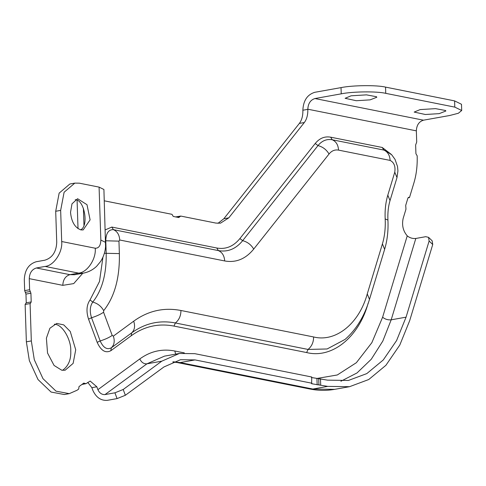 <?xml version="1.0" encoding="UTF-8"?>
<svg xmlns="http://www.w3.org/2000/svg" width="486" height="486" viewBox="0 0 486 486"><rect width="100%" height="100%" fill="white"/><g stroke="black" fill="none" stroke-linecap="round" stroke-linejoin="round"><path stroke-width="0.73" d="M104.283 200.815L171.989 214.326L173.235 216.428L178.763 217.528L180.749 216.07L215.96 223.098L220.504 223.159L228.803 217.843L304.327 122.527C306.781 119.27 307.948 114.884 307.832 109.35L307.826 109.21C308.118 103.488 310.493 99.934 314.958 98.537L341.233 93.841C352.617 91.471 377.1 91.198 385.75 93.348L454.805 107.12L461.7 110.504L458.353 113.262L449.744 115.492L423.47 120.188C419.005 121.585 416.63 125.139 416.344 130.856L416.715 142.009L415.639 145.004L415.925 153.728L417.17 155.83C417.474 165.623 416.399 174.626 413.932 182.851L409.479 197.565L408.665 197.261L407.918 198.088L405.707 205.396L405.968 209.15L403.155 218.445C401.709 225.182 403.07 230.984 407.238 235.856C409.741 237.909 412.602 238.772 415.822 238.462L425.736 236.688L428.555 237.344L429.114 241.02L406.065 317.164L396.582 340.565L383.272 359.956L366.827 373.588L348.419 380.447L327.515 380.149L311.429 377.507M217.977 223.335L223.846 218.73L299.364 123.408C301.818 120.157 302.991 115.771 302.875 110.237L302.869 110.091C303.349 100.566 307.31 94.636 314.752 92.31L341.026 87.614C352.411 85.244 376.893 84.971 385.544 87.116L454.598 100.894L461.493 104.277L461.7 110.504M79.358 183.179L99.083 187.116L103.913 189.485L105.571 246.56C105.152 252.003 103.488 256.991 100.572 261.529L96.696 266.213C92.875 269.882 88.361 272.209 83.149 273.187L78.604 273.12L45.064 266.425C53.679 265.866 62.828 252.173 61.692 241.53L60.659 210.389L64.103 192.243L74.814 183.119L79.358 183.179M428.555 237.344L432.175 240.831L432.734 244.513L409.686 320.651L399.79 345.072L385.902 365.308L368.74 379.53L349.531 386.692L327.722 386.382L311.635 383.733L311.726 377.002L194.85 353.68L179.401 353.462L161.777 361.177L123.201 389.493L114.927 392.81L105.012 394.583C101.884 394.747 99.515 393.113 97.899 389.681L96.823 386.783L90.183 381.073L86.04 383.648L83.671 383.181L79.03 386.583L78.683 389.049L77.061 390.246L69.285 393.648L56.036 391.169L42.981 378.673L34.306 359.743L31.323 340.935L30.083 303.562L25.126 304.449L26.25 302.814L25.958 294.097L24.671 290.622L24.3 279.535C24.774 270.003 28.735 264.074 36.177 261.747L44.858 260.198C52.3 257.872 56.255 251.942 56.734 242.411L55.702 211.27L59.146 193.13L69.85 184.006L74.814 183.119M30.357 303.568L31.207 301.934L30.916 293.21L29.628 289.741L29.257 278.648C29.543 272.932 31.918 269.372 36.383 267.98L45.064 266.425M69.285 393.648L64.328 394.529L51.079 392.056L38.023 379.56L29.348 360.624L26.366 341.816L25.126 304.449M83.981 383.041L83.671 383.181M86.04 383.648L81.915 384.469M311.617 383.302L311.635 383.733L311.939 383.229L195.056 359.913L180.513 359.707L163.928 366.966L125.352 395.276L117.077 398.599L107.163 400.367C100.912 400.701 96.167 397.433 92.941 390.568L91.866 387.67L87.753 382.391M409.479 197.565L408.015 197.826M62.56 370.326C68.453 366.092 71.187 359.537 70.762 350.673C71.254 340.443 62.858 324.229 54.323 324.235M61.692 370.192L65.1 370.241L73.131 363.394L75.719 349.786L70.251 331.47L63.709 324.867L56.741 323.433L49.906 328.232L46.395 338.153L47.543 353.049L54.068 365.448L61.692 370.192M351.099 95.809L345.121 98.3L356.281 100.717L370.107 99.867L376.802 97.249L376.529 96.738L366.487 94.861L351.099 95.809M420.153 109.587L414.175 112.078L425.335 114.496L439.162 113.645L445.856 111.027L445.583 110.516L435.541 108.639L420.153 109.587M80.603 229.823C89.157 226.02 84.327 199.345 75.221 199.71M80.907 229.896L83.179 229.927L90.104 219.866L87 204.703L77.596 198.719L71.983 203.841L70.525 212.358C71.46 221.871 74.923 227.715 80.907 229.896M175.519 216.95L180.749 216.07M454.805 107.12L454.598 100.894M385.75 93.348L385.544 87.116M341.233 93.841L341.026 87.614M307.832 109.35L302.875 110.237M304.327 122.527L299.364 123.408M228.803 217.843L223.846 218.73M60.659 210.389L55.702 211.27M29.628 289.741L24.671 290.622M30.272 291.472L25.315 292.359M30.916 293.21L25.958 294.097M31.207 301.934L26.25 302.814M31.323 340.935L26.366 341.816M84.856 383.418L82.863 383.77M96.823 386.783L91.866 387.67M114.927 392.81L117.077 398.599M123.201 389.493L125.352 395.276M316.951 378.606L317.158 384.833M318.719 378.679L318.925 384.906M320.487 378.752L320.693 384.979M429.114 241.02L432.734 244.513M327.722 386.382L312.844 389.037L309.953 389.019C318.269 390.677 326.507 390.787 334.66 389.347L312.844 389.037L180.178 362.568L177.287 362.55L309.953 389.019M195.056 359.913L180.178 362.568L173.21 361.791M83.969 225.376L83.404 208.336M314.958 98.537L423.47 120.188M416.344 130.856L307.826 109.21M103.573 312.231L103.7 310.633C114.629 296.782 119.848 277.773 119.368 253.601L118.955 241.141L119.732 240.011L224.696 260.952C235.929 262.962 245.594 259.014 253.704 249.093L329.034 154.013C331.695 150.757 334.872 149.457 338.56 150.119L390.143 160.416C389.772 155.174 387.658 151.723 383.812 150.059L332.23 139.768C326.72 138.777 321.975 140.721 317.996 145.587L242.666 240.661C235.874 248.972 227.776 252.283 218.366 250.594L113.408 229.653C108.572 229.495 106.027 233.195 105.772 240.764L106.185 253.218C106.598 273.928 102.127 290.215 92.759 302.079C89.934 306.174 89.527 311.398 91.55 317.753L100.177 340.953C105.189 339.368 109.198 337.527 112.199 335.431L103.573 312.231C100.572 314.327 96.562 316.167 91.55 317.753L88.543 319.138L97.17 342.332C100.942 350.673 105.498 353.468 110.832 350.722L131.184 335.783C144.233 326.349 158.503 323.117 173.982 326.088L306.648 352.557C331.895 358.954 358.826 337.351 368.121 303.258M390.143 160.416C394.067 162.421 395.61 166.334 394.772 172.159L387.81 195.159C385.647 202.383 384.772 210.304 385.173 218.925C385.605 227.977 384.681 236.299 382.415 243.887L367.258 293.933C359.148 323.688 335.644 342.539 313.61 336.956L180.944 310.487C163.849 307.207 148.102 310.779 133.693 321.191L113.341 336.13L112.199 335.431M97.17 342.332L100.177 340.953C103.257 347.763 106.975 350.048 111.337 347.8L131.688 332.867C145.01 323.233 159.572 319.934 175.373 322.965L308.039 349.434L327.127 348.972L345.048 339.422C356.256 329.623 364.403 316.277 369.482 299.382L384.633 249.336C387.342 240.248 388.435 230.492 387.925 220.067C387.603 212.771 388.308 206.283 390.027 200.609L396.989 177.609L394.772 172.159M396.989 177.609L397.931 170.878L397.512 166.504L395.045 159.42L391.771 154.864L385.094 150.423L383.812 150.059L382.233 147.471L330.65 137.18C324.684 136.11 319.545 138.212 315.232 143.479L239.908 238.559C233.444 246.463 225.735 249.616 216.786 248.006L111.823 227.065L105.249 229.884M390.027 200.609L387.81 195.159M338.56 150.119C338.189 144.883 336.075 141.432 332.23 139.768L330.65 137.18M387.925 220.067L385.173 218.925M329.034 154.013C326.483 149.67 322.801 146.857 317.996 145.587L315.232 143.479M384.633 249.336L382.415 243.887M253.704 249.093C251.159 244.744 247.477 241.937 242.666 240.661L239.908 238.559M369.482 299.382L367.258 293.933M224.696 260.952C224.319 255.715 222.211 252.258 218.366 250.594L216.786 248.006M306.648 352.557L308.039 349.434C311.733 346.427 313.585 342.266 313.61 336.956M119.732 240.011C119.362 234.768 117.254 231.318 113.408 229.653L111.823 227.065M173.982 326.088L175.373 322.965C179.067 319.958 180.926 315.797 180.944 310.487M118.955 241.141L105.614 240.777M131.184 335.783L131.688 332.867C134.646 330.018 135.315 326.13 133.693 321.191M119.368 253.601L104.35 253.267M110.832 350.722L111.337 347.8C114.295 344.957 114.963 341.063 113.341 336.13M103.7 310.633C101.197 306.223 97.552 303.373 92.759 302.079L90.025 299.941C86.563 304.953 86.071 311.356 88.543 319.138M391.327 154.414L382.233 147.471M102.947 257.155L99.478 281.522L90.025 299.941M415.822 238.462L391.187 319.818C387.968 320.134 385.106 319.266 382.61 317.218L407.238 235.856M316.562 378.527L337.302 374.967L356.36 362.708L371.851 342.679L382.61 317.218M406.065 317.164L391.187 319.818L382.81 341.081L371.28 359.233L357.04 372.926L340.886 381.255M175.653 354.13L174.808 351.001L184.322 352.897M179.401 353.462L164.523 356.123L146.906 363.832C143.777 364.002 141.408 362.368 139.792 358.935C150.472 351.214 162.142 348.571 174.808 351.001M97.899 389.681L139.792 358.935M161.777 361.177L146.906 363.832L105.012 394.583M61.692 241.53L95.232 248.218C96.368 258.868 87.219 272.561 78.604 273.12L69.923 274.669C65.458 276.066 63.083 279.626 62.797 285.343L29.257 278.648M95.232 248.218C98.786 248.34 100.651 245.618 100.839 240.06L105.669 242.423M100.839 240.06L99.083 187.116M36.383 267.98L69.923 274.669L74.473 274.736L83.149 273.187M82.778 273.247L73.72 283.599L62.797 285.343M177.305 217.236L179.753 216.799M177.287 362.55L172.785 361.961M334.66 389.347L349.531 386.692M77.086 200.445L78.021 228.651"/></g></svg>
